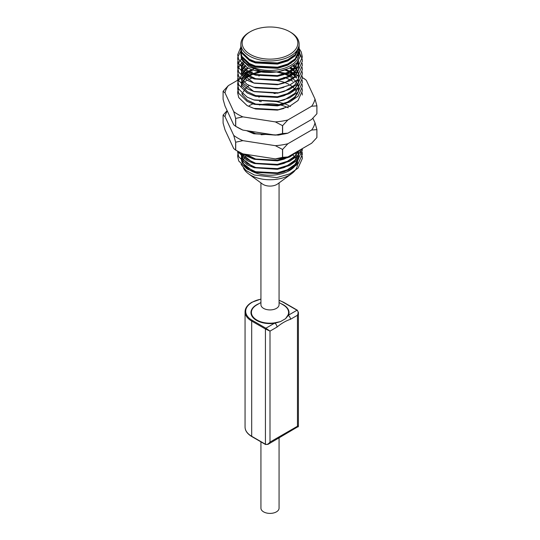 <?xml version="1.0" encoding="UTF-8"?>
<svg xmlns="http://www.w3.org/2000/svg" width="540" height="540" viewBox="0 0 540 540"><rect width="100%" height="100%" fill="white"/><g stroke="black" fill="none" stroke-linecap="round" stroke-linejoin="round"><path stroke-width="0.81" d="M279.065 437.967L279.065 508.167A9.065 5.231 180 0 1 273.469 513A9.065 5.231 180 0 1 263.594 511.866A9.065 5.231 180 0 1 260.935 508.167L260.935 441.842M281.023 303.649A19.042 10.996 180 0 1 283.466 304.844A19.042 10.996 180 0 1 288.536 315.124A0.648 0.513 22.1 0 1 288.09 314.908A18.583 10.726 0 0 0 283.142 304.871L279.065 302.522L283.142 304.871M260.935 182.905L260.935 304.688A9.065 5.231 0 0 0 263.594 308.387A9.065 5.231 0 0 0 273.469 309.521A9.065 5.231 0 0 0 279.065 304.688L279.065 182.905M297.466 310.5L298.411 312.444L297.466 315.259C298.424 312.944 298.269 311.269 297.007 310.237L288.536 315.124L285.552 318.681L280.51 321.597L274.907 323.224L274.246 322.906L280.51 321.597L285.552 318.681L288.09 314.908M294.381 171.234A27.513 15.883 180 0 1 291.613 173.698L277.627 183.951A9.707 5.603 180 0 1 263.135 184.451A9.707 5.603 180 0 1 262.373 183.951L248.387 173.698A27.513 15.883 180 0 1 243.493 168.122M292.174 154.474A27.513 15.883 180 0 1 293.018 155.176M293.038 155.196A27.513 15.883 180 0 1 295.4 157.775A27.513 15.883 180 0 1 296.959 160.704A27.513 15.883 180 0 1 297.23 161.608M297.513 160.225L297.513 163.877A27.513 15.883 180 0 1 297.493 164.437M297.493 164.471A27.513 15.883 180 0 1 294.455 171.146M291.613 173.698A27.513 15.883 180 0 1 250.547 175.102A27.513 15.883 180 0 1 248.387 173.698M295.07 152.8A27.513 15.883 180 0 1 295.535 153.441M295.556 153.461A27.513 15.883 180 0 1 297.034 156.404M297.047 156.431A27.513 15.883 180 0 1 297.236 157.113M297.344 157.606A27.513 15.883 180 0 1 297.513 159.341A27.513 15.883 180 0 1 297.466 160.232M297.466 160.265A27.513 15.883 180 0 1 293.639 167.468M293.531 167.569A27.513 15.883 180 0 1 251.053 170.863M250.85 170.748A27.513 15.883 180 0 1 250.547 170.572A27.513 15.883 180 0 1 242.851 161.906M250.317 54.432A27.837 16.072 0 0 0 289.683 54.432A27.837 16.072 0 0 0 289.683 31.705L290.594 32.238A29.126 16.814 180 0 1 299.126 44.125A29.126 16.814 180 0 1 281.144 59.663A29.126 16.814 180 0 1 249.406 56.018A29.126 16.814 180 0 1 240.874 44.125A29.126 16.814 180 0 1 249.406 32.238L250.317 31.705A27.837 16.072 0 0 0 250.317 54.432M240.874 49.086L240.874 52.171L241.866 56.349L249.406 63.531L255.434 66.028L277.54 67.183L287.732 64.017L295.225 58.82L299.126 50.058L299.126 46.973L295.225 55.735L287.732 60.932L277.54 64.098L255.434 62.944L249.406 60.446L241.866 53.264L240.887 48.512M299.018 48.512L298.917 47.938M299.113 46.399L299.126 46.973M240.874 44.125L240.874 47.938L241.866 52.117L249.406 59.306L255.434 61.803L277.54 62.951L287.732 59.785L295.225 54.587L299.126 45.826L299.126 44.125M240.901 52.886A29.126 16.814 0 0 0 240.874 53.642A29.126 16.814 0 0 0 249.406 65.529A29.126 16.814 0 0 0 281.144 69.174A29.126 16.814 0 0 0 299.126 53.642L299.126 51.199L295.225 59.96L287.732 65.158L277.54 68.324L255.434 67.176L249.406 64.678L241.866 57.49L240.887 52.738M299.052 52.441A29.126 16.814 0 0 0 298.971 51.881M298.782 48.512L298.917 49.086M299.113 50.625L299.126 51.199M241.313 50.733A29.126 16.814 0 0 0 241.151 51.313M299.126 49.201L300.382 56.18L296.845 62.89L289.13 68.317L278.377 71.692A32.366 18.684 0 0 1 276.764 71.915C265.322 73.332 255.44 71.867 247.118 67.52L238.741 59.501L237.634 54.837L240.874 47M278.377 71.692C266.423 73.514 256 72.137 247.118 67.554L238.741 59.535L237.634 54.871L240.874 47.034M299.126 48.506L301.259 51.941L302.366 56.95L298.026 66.65L289.703 72.394L278.377 75.884L253.82 74.547L247.118 71.752L238.741 63.727L237.634 59.069L237.857 56.97M302.366 56.95L298.026 66.683L289.703 72.428L278.377 75.917L253.82 74.581L247.118 71.786L238.741 63.761L237.634 59.069M300.524 54.742L302.171 59.069M302.177 59.083L302.366 61.182L298.026 70.875L289.703 76.626L278.377 80.109L253.82 78.773L247.118 75.978L238.741 67.959L237.634 63.295L237.857 61.196M302.366 61.216L298.026 70.909L289.703 76.66L278.377 80.143L253.82 78.806L247.118 76.012L238.741 67.993L237.634 63.295M302.177 63.308L302.366 65.408L298.026 75.107L289.703 80.852L278.377 84.341L253.82 83.005L247.118 80.21L238.741 72.184L237.634 67.52L237.857 65.428L237.634 67.554L238.741 72.218L247.118 80.237L253.82 83.038L278.377 84.375L289.703 80.885L298.026 75.141L302.366 65.408M302.177 67.541L302.366 69.64L298.026 79.333L289.703 85.077L278.377 88.567L253.82 87.23L247.118 84.436L238.741 76.41L237.634 71.752L237.857 69.653M302.366 69.64L298.026 79.367L289.703 85.111L278.377 88.6L253.82 87.264L247.118 84.47L238.741 76.444L237.634 71.786M293.706 60.676L294.192 60.966M302.177 71.766L302.366 73.865L298.026 83.565L289.703 89.309L278.377 92.799L253.82 91.456L247.118 88.661L238.741 80.642L237.634 75.978L237.857 73.879M302.366 73.899L298.026 83.592L289.703 89.343L278.377 92.833L253.82 91.49L247.118 88.695L238.741 80.676L237.634 75.978M294.246 65.232L295.731 66.326M296.069 66.596L297.135 67.527M302.177 75.998L302.366 78.091L298.026 87.791L289.703 93.535L278.377 97.025L253.82 95.688L247.118 92.894L238.741 84.868L237.634 80.21L237.857 78.111M302.366 78.124L298.026 87.824L289.703 93.569L278.377 97.058L253.82 95.722L247.118 92.927L238.741 84.902L237.634 80.237M302.177 80.224L302.366 82.323L298.026 92.016L289.703 97.767L278.377 101.25L253.82 99.914L247.118 97.119L238.741 89.1L237.634 84.436L237.857 82.337M302.366 82.323L298.026 92.05L289.703 97.794L278.377 101.284L253.82 99.947L247.118 97.153L238.741 89.134L237.634 84.47M291.04 71.766L293.267 73.042M293.726 73.339L294.503 73.865M294.529 73.879L295.731 74.783M302.177 84.449L302.366 86.549L298.026 96.248L289.703 101.993L278.377 105.482L253.82 104.146L247.118 101.344L238.741 93.326L237.634 88.661L237.857 86.569L237.634 88.695L238.741 93.359L247.118 101.378L253.82 104.173L278.377 105.516L289.703 102.026L298.026 96.282L302.366 86.549M302.177 88.681L302.366 90.781L298.026 100.474L289.703 106.218L278.377 109.708L253.82 108.371L247.118 105.577L238.741 97.551L237.634 92.894L238.532 88.681M302.366 90.808L298.026 100.508L289.703 106.252L278.377 109.742L253.82 108.405L247.118 105.611L238.741 97.585L237.634 92.927L237.857 90.814M302.177 92.907L302.366 95.006M281.408 134.453L278.377 135.081L253.82 133.738L246.618 130.667M281.772 134.399L278.377 135.108L253.82 133.772L246.537 130.653M298.283 150.944L289.703 156.958L278.377 160.447L253.82 159.111L247.118 156.317L243.526 153.974M298.35 150.903L289.703 156.992L278.377 160.481L253.82 159.145L247.118 156.344L243.479 153.961M301.954 148.824L298.026 155.439L289.703 161.183L278.377 164.673L253.82 163.337L247.118 160.542L238.356 151.645L238.741 152.55L247.118 160.576L253.82 163.37L278.377 164.707L289.703 161.217L298.026 155.473L301.961 148.817M302.285 148.628L302.366 149.972L298.026 159.671L289.703 165.416L278.377 168.905L253.82 167.562L247.118 164.768L238.741 156.749L237.634 152.084L238.741 156.782L247.118 164.801L253.82 167.596L278.377 168.939L289.703 165.449L298.026 159.705L302.366 150.005L302.285 148.635M302.177 152.105L302.366 154.197L298.026 163.897L289.703 169.641L278.377 173.131L253.82 171.794L247.118 169L238.741 160.974L237.634 156.317L238.532 152.105L237.863 154.217M302.366 154.231L298.026 163.931L289.703 169.675L278.377 173.165L253.82 171.828L247.118 169.034L238.741 161.008L237.634 156.344L237.857 154.231M237.857 56.95L240.563 51.59M237.857 65.408L238.532 63.315M238.538 63.295L239.699 61.202M239.713 61.182L241.299 59.211M237.857 69.64L239.699 65.428M239.713 65.414L241.421 63.315M241.434 63.302L243 61.837M247.664 58.772L248.103 58.55M251.282 61.378L251.971 61.121M290.034 62.809L291.067 63.328M290.844 67.439L292.882 68.58M237.857 82.323L239.699 78.111M239.713 78.098L241.421 75.998M241.434 75.985L242.683 74.797M242.96 74.561L243.803 73.886M243.83 73.865L247.084 71.766M247.118 71.752L251.768 69.653M252.882 69.262L253.618 69.026M286.051 69.62L289.879 71.192M290.52 71.503L291.006 71.752M237.857 86.549L238.532 84.456M242.683 79.022L243.803 78.111M245.126 77.173L247.084 75.998M247.664 75.688L251.768 73.886M283.905 73.15L285.991 73.825M286.16 73.886L291.006 75.978M291.04 75.998L292.882 77.038M242.96 83.018L243.803 82.337M244.708 81.689L247.084 80.224M248.265 79.609L251.768 78.111M283.905 77.375L285.991 78.05M286.16 78.111L289.879 79.65M291.04 80.224L292.882 81.263M259.362 101.48L259.916 101.385M277.803 101.385L278.384 101.486M299.383 150.309L300.584 152.091M299.363 150.316L301.583 154.204L302.366 158.429L298.026 168.122L289.703 173.873L276.764 177.62L289.703 173.907L298.026 168.156L302.366 158.463L302.171 156.35M300.584 152.125L301.577 154.217M301.583 154.238L302.171 156.33M297.486 51.617L294.82 55.377L287.442 60.494L277.418 63.612L255.67 62.485L247.266 58.495L242.312 52.954M298.532 49.356L298.627 50.2M297.486 55.849L294.82 59.602L287.442 64.719L277.418 67.838L255.67 66.717L247.266 62.721L242.312 57.186M298.532 53.588L298.627 54.432M285.012 69.984L277.418 72.07L254.387 70.524M241.394 56.363L241.522 55.559M297.81 55.269L298.053 55.917M298.579 60.683L294.82 68.06L284.506 74.405M283.865 74.635L277.418 76.295L255.67 75.175L254.387 74.749M296.582 57.22L296.959 57.827M298.438 61.547L298.303 66.359M298.289 66.407L294.82 72.286L284.506 78.631M283.865 78.86L277.418 80.528L254.387 78.982M253.787 78.766L242.318 69.883L241.549 67.676M241.542 67.635L241.346 65.077L241.799 67.892M297.209 62.485L298.363 65.428M298.438 65.772L298.654 67.541M298.654 67.892L298.303 70.585M298.289 70.632L294.82 76.518L284.506 82.863M283.865 83.086L277.418 84.753L254.387 83.207M253.787 82.991L242.318 74.108L241.549 71.908M241.542 71.861L241.501 67.628M241.353 69.653L241.63 67.763M241.637 67.736L242.96 64.753M242.973 64.733L243.736 63.666M283.865 87.318L277.418 88.978L255.67 87.858L254.387 87.433M241.346 74.23L241.596 72.117M241.691 71.766L242.96 68.978M242.973 68.958L245.133 66.366M245.153 66.346L245.768 65.779M252.308 61.823L252.99 61.547M288.995 63.383L289.487 63.659M293.051 66.089L294.644 67.541M294.975 67.892L296.406 69.66M296.649 70.004L297.628 71.773M297.783 72.117L298.363 73.886M298.438 74.23L298.505 74.588M298.512 74.615L298.303 79.043M298.289 79.09L294.82 84.969L284.506 91.314M283.865 91.544L277.418 93.211L254.387 91.665M253.787 91.449L242.318 82.566L241.549 80.366M241.542 80.318L241.346 78.462M242.561 73.886L245.133 70.592M245.768 70.004L248.265 68.155M284.141 65.475L284.965 65.779M289.73 68.026L292.201 69.653M293.26 70.497L294.644 71.773M295.731 72.988L296.406 73.886M298.654 80.575L298.303 83.268M298.289 83.315L294.82 89.201L284.506 95.546M283.865 95.776L277.418 97.436L255.67 96.316L254.387 95.891M242.379 78.462L242.96 77.436M244.019 75.998L245.133 74.817M245.768 74.237L248.265 72.38M248.69 72.117L252.882 70.045M277.121 67.892L278.485 68.148M284.965 70.004L288.853 71.766M289.487 72.117L289.852 72.326M289.879 72.347L292.201 73.879M292.66 74.23L293.24 74.702M293.26 74.723L294.644 75.998M295.731 77.213L296.406 78.111M297.479 79.92L297.783 80.575M298.654 84.8L298.303 87.5M298.289 87.547L294.82 93.427L284.506 99.772M283.865 100.001L277.418 101.669L254.387 100.123M241.353 86.569L241.596 84.8M241.691 84.456L242.379 82.688M242.561 82.343L242.96 81.668M242.973 81.641L243.736 80.575M244.019 80.231L245.133 79.049M245.153 79.029L245.768 78.462M246.186 78.111L248.265 76.613M248.292 76.592L252.882 74.277M252.923 74.257L260.604 72.124M262.953 71.773L263.959 71.658M277.121 72.117L284.006 73.886M285.046 74.264L289.852 76.552M289.879 76.572L292.201 78.111M292.66 78.462L294.644 80.224M294.975 80.575L297.466 84.125L298.505 87.278M298.512 87.305L298.303 91.726M298.289 91.773L294.82 97.659L284.506 104.004M283.865 104.227L277.418 105.894L254.387 104.348M276.385 76.228L277.121 76.349M283.865 108.459L277.418 110.12L255.67 108.999L254.387 108.574M276.385 97.369L277.121 97.49M249.284 105.59L252.882 103.876M260.604 101.716L261.313 101.601M276.385 101.594L284.965 103.829M285.046 103.862L288.853 105.59M289.879 106.171L290.473 106.529M264.175 157.167L258.883 156.344M294.03 153.394L284.506 158.969M283.865 159.199L277.418 160.859L254.387 159.314M253.787 159.097L245.43 154.264M298.289 150.971L294.82 156.85L284.506 163.195M283.865 163.424L277.418 165.085L254.387 163.546M253.787 163.33L242.318 154.447L241.893 153.434M298.526 150.802L298.303 155.149M298.289 155.196L294.82 161.082L284.506 167.427M283.865 167.65L277.418 169.317L254.387 167.771M253.787 167.555L242.318 158.672L241.549 156.472M241.542 156.425L241.346 154.568M297.479 151.794L298.505 154.926M298.512 154.953L298.303 159.374M298.289 159.422L294.82 165.308L284.506 171.653M283.865 171.882L277.418 173.543L255.67 172.422L254.387 171.997M253.787 171.781L242.318 162.905L241.549 160.697M241.542 160.657L241.501 156.418M241.063 164.41L245.977 170.458L254.421 175.028L276.764 177.62M276.764 71.915L261.779 71.307L248.967 66.791L241.367 59.346L240.874 50.699M298.6 49.16L298.654 50.112M298.6 53.386L298.654 54.338M241.353 56.227L241.434 55.337M297.959 54.965L298.188 55.62M298.424 60.919L294.82 67.358L287.442 72.475L277.418 75.6L255.67 74.473L247.266 70.484L242.318 64.955L241.812 63.713M296.818 56.896L297.175 57.503M298.505 61.196L297.972 66.71M297.952 66.764L294.82 71.591L287.442 76.707L277.418 79.826L255.67 78.698L247.266 74.709L242.318 69.181L241.812 67.945M295.137 58.914L295.65 59.501M297.439 62.222L298.438 65.077M298.505 65.428L298.593 66.035M298.593 66.069L298.654 67.19M241.508 67.601L242.683 64.517M242.696 64.49L243.857 62.816M241.346 73.535L241.501 71.861M241.596 71.422L242.683 68.742M242.696 68.722L244.715 66.083M244.728 66.062L245.383 65.428M248.13 63.308L248.549 63.045M251.505 61.479L252.146 61.196M289.629 63.038L290.088 63.308M293.504 65.772L294.975 67.196M295.292 67.541L296.649 69.309M296.872 69.66L297.695 71.219M297.918 71.773L298.593 74.493M298.593 74.527L298.654 75.647M242.379 73.535L242.683 72.974M242.696 72.947L243.466 71.773M243.736 71.422L244.715 70.308M245.383 69.653L247.664 67.851M290.358 67.703L292.66 69.302M293.726 70.2L294.975 71.422M296.069 72.718L296.649 73.535M297.702 75.472L297.918 75.998M298.654 79.873L297.972 83.619M297.952 83.673L294.82 88.499L287.442 93.616L277.418 96.741L255.67 95.614L247.266 91.625L242.318 86.096L241.812 84.854M241.799 84.807L241.346 81.986M242.21 78.111L242.683 77.2M243.736 75.647L244.715 74.54M245.383 73.886L247.664 72.077M248.13 71.766L251.971 69.728M285.896 69.674L289.487 71.415M290.088 71.766L290.486 72.016M290.52 72.029L293.706 74.405M293.726 74.426L294.975 75.647M296.069 76.943L296.649 77.767M297.702 79.697L297.918 80.224M241.346 86.218L241.501 84.544M241.508 84.517L242.21 82.343M242.379 81.992L242.683 81.425M242.696 81.405L244.715 78.766M244.728 78.746L245.383 78.111M245.768 77.76L247.664 76.309M247.691 76.288L251.971 73.96M252.011 73.94L258.829 71.773M260.604 71.422L261.556 71.267M297.952 92.131L294.82 96.957L287.442 102.074L277.418 105.192L255.67 104.072L247.266 100.076L242.318 94.554L241.812 93.312M258.829 75.998L259.281 75.904M278.465 75.904L278.937 75.998M258.829 97.139L259.281 97.045M278.465 101.27L278.937 101.372M235.669 126.313A48.546 28.026 0 0 0 235.717 126.34L235.717 118.409A48.546 28.026 180 0 1 235.629 118.361L235.629 126.286A48.546 28.026 0 0 0 235.669 126.313L237.958 127.629A45.313 26.163 180 0 0 242.865 130.086L275.353 135.108L255.67 133.67L249.575 131.126M287.354 157.079L277.418 160.157L255.67 159.037L246.436 154.42M297.952 151.328L294.82 156.155L287.442 161.271L277.418 164.389L255.67 163.262L247.266 159.273L242.251 153.596M261.171 134.75L269.055 134.136M298.607 150.755L297.972 155.5M297.952 155.554L294.82 160.38L287.442 165.497L277.418 168.615L255.67 167.494L247.266 163.499L242.318 157.977L241.812 156.735M241.799 156.688L241.367 153.191M297.702 151.578L298.654 155.979L297.972 159.725M297.952 159.779L294.82 164.606L287.442 169.722L277.418 172.847L255.67 171.72L247.266 167.731L242.318 162.203L241.812 160.961M241.799 160.913L241.346 158.092M241.508 156.391L242.467 153.697M290.594 32.238L289.683 31.705A27.837 16.072 0 0 0 250.317 31.705M242.487 159.341A27.513 15.883 180 0 1 242.669 157.525A27.513 15.883 180 0 1 243.911 154.298M242.771 161.608A27.513 15.883 180 0 1 244.04 158.618M244.053 158.598A27.513 15.883 180 0 1 246.254 155.858M246.274 155.837A27.513 15.883 180 0 1 246.76 155.372M247.192 154.994A27.513 15.883 180 0 1 247.657 154.609M287.955 315.259A0.648 0.499 19.7 0 0 288.36 315.454A3.233 1.87 60 0 1 290.459 319.302C285.984 320.76 281.495 323.352 277.007 327.071L270 331.115L265.424 328.995L251.694 321.071L251.694 436.286L265.424 444.218C266.949 444.791 268.475 444.089 270 442.098L268.036 444.332L298.411 426.418L298.411 312.444L297.331 310.203A0.648 0.371 -60 0 0 297.007 310.237L283.271 302.306A22.005 12.704 0 0 0 279.065 300.409M274.826 322.839L274.907 323.224A3.233 1.87 60 0 1 277.007 327.071M260.935 299.201A22.005 12.704 0 0 0 252.146 302.306A22.005 12.704 0 0 0 252.146 320.281L265.882 328.205L270 331.115L270 442.098L297.466 426.249C298.694 426.64 298.694 426.465 297.466 425.716M297.007 426.512C298.269 427.208 298.424 427.12 297.466 426.249L297.466 315.259L290.459 319.302M273.962 93.42A27.513 15.883 180 0 1 275.245 93.542M242.541 94.979A27.513 15.883 180 0 1 242.669 94.102M243.331 92.023A27.513 15.883 180 0 1 243.911 90.875M244.809 89.546A27.513 15.883 180 0 1 246.065 88.094M246.584 87.588A27.513 15.883 180 0 1 249.21 85.516M277.108 80.582A27.513 15.883 180 0 1 284.135 82.296M285.181 82.674A27.513 15.883 180 0 1 288.941 84.402M289.96 84.989A27.513 15.883 180 0 1 291.141 85.759A27.513 15.883 180 0 1 292.66 86.913M238.849 79.556L228.359 85.61A45.313 26.163 0 0 0 225.005 92.833L233.712 111.584A45.313 26.163 0 0 0 242.865 116.87L275.353 121.898A45.313 26.163 0 0 0 287.861 119.961L311.641 106.231A45.313 26.163 0 0 0 314.996 99.016L306.288 80.258A45.313 26.163 0 0 0 304.823 79.184A45.313 26.163 0 0 0 302.353 77.605A45.313 26.163 0 0 0 302.042 77.423M306.288 80.258L304.371 78.773A48.546 28.026 180 0 0 304.331 78.746A48.546 28.026 180 0 0 304.283 78.719M235.629 126.286L233.712 124.801L225.005 106.043L223.088 99.272L223.088 91.348A48.546 28.026 180 0 1 223.121 91.273L228.359 85.61M282.508 133.576L282.508 125.644A48.546 28.026 180 0 0 282.623 125.631L282.623 133.556A48.546 28.026 0 0 1 282.508 133.576L275.353 135.108A45.313 26.163 180 0 0 287.861 133.178L311.641 119.448L316.879 113.778L316.879 105.853A48.546 28.026 180 0 0 316.913 105.786L316.913 113.711A48.546 28.026 0 0 1 316.879 113.778M293.24 87.419A27.513 15.883 180 0 1 294.874 89.141M295.556 90.038A27.513 15.883 180 0 1 296.42 91.49M297.047 93.008A27.513 15.883 180 0 1 297.344 94.189M297.094 74.966L296.231 74.831M295.637 74.743L293.706 74.439M293.666 74.432L292.613 74.27M291.836 74.149L287.314 73.454M287.253 73.44L282.029 72.637M281.678 72.583L277.182 71.888M258.579 70.605A45.313 26.163 0 0 0 256.25 70.997M252.14 71.881L249.966 73.136M249.932 73.15L246.071 75.384M246.044 75.398L244.35 76.376M243.945 76.613L243.243 77.017M242.568 77.409L240.199 78.773M240.179 78.786L238.876 79.542M287.861 133.178L282.623 133.556M242.865 130.086L235.717 126.34M235.717 118.409L242.865 116.87M233.712 111.584L235.629 118.361M275.353 121.898L282.508 125.644M282.623 125.631L287.861 119.961M223.088 91.348L225.005 92.833M316.913 105.786L314.996 99.016M311.641 106.231L316.879 105.853M259.47 105.03A27.513 15.883 180 0 1 279.443 104.787M280.915 105.125A27.513 15.883 180 0 1 286.193 106.866M287.213 107.318A27.513 15.883 180 0 1 288.238 107.811M235.629 150.066A48.546 28.026 0 0 0 235.669 150.093A48.546 28.026 0 0 0 235.717 150.12L235.717 142.189A48.546 28.026 180 0 1 235.629 142.142L235.629 150.066L233.712 148.581L225.005 129.83L223.088 123.053L223.088 115.128A48.546 28.026 180 0 1 223.121 115.061L227.138 110.639M282.508 157.356L282.508 149.431A48.546 28.026 180 0 0 282.623 149.411L282.623 157.343A48.546 28.026 0 0 1 282.508 157.356L275.353 158.895L242.865 153.866A45.313 26.163 180 0 1 237.958 151.416L235.669 150.093M316.913 129.566L316.913 137.498A48.546 28.026 0 0 1 316.879 137.565L316.879 129.634A48.546 28.026 180 0 0 316.913 129.566L314.996 122.796L312.863 118.199M227.293 110.97A45.313 26.163 0 0 0 225.005 116.613L233.712 135.371A45.313 26.163 0 0 0 242.865 140.656L275.353 145.679A45.313 26.163 0 0 0 287.861 143.748L311.641 130.019A45.313 26.163 0 0 0 314.996 122.796M275.353 158.895A45.313 26.163 180 0 0 287.861 156.958L311.641 143.228L316.879 137.565M287.861 156.958L282.623 157.343M242.865 153.866L235.717 150.12M235.717 142.189L242.865 140.656M233.712 135.371L235.629 142.142M275.353 145.679L282.508 149.431M282.623 149.411L287.861 143.748M223.088 115.128L225.005 116.613M311.641 130.019L316.879 129.634M260.935 302.522L256.858 304.871A18.583 10.726 0 0 0 256.858 320.045A18.583 10.726 0 0 0 274.246 322.906M251.829 436.583C247.361 433.89 245.106 430.711 245.059 427.039A22.653 13.082 0 0 0 251.694 436.286A0.648 0.371 120 0 0 251.829 436.583L265.559 444.514A0.648 0.371 120 0 1 265.424 444.218L265.424 328.995A0.648 0.371 120 0 1 265.882 328.205L274.347 323.318A19.042 10.996 180 0 1 256.534 320.389A19.042 10.996 180 0 1 258.977 303.649M252.146 320.281A0.648 0.371 120 0 0 251.694 321.071A22.653 13.082 180 0 1 245.059 311.823L245.059 427.039M283.271 302.306A0.648 0.371 -60 0 1 283.594 302.279L297.331 310.203M297.513 159.341L297.513 160.191M298.654 62.964L298.654 63.659M298.654 88.331L298.654 89.033M298.654 151.754L298.654 152.449M298.654 155.979L298.654 156.681M268.036 444.332L265.559 444.514M283.594 302.279L279.065 300.254M260.935 299.072L251.829 302.279C247.361 304.972 245.106 308.151 245.059 311.823M302.353 77.605L304.331 78.746"/></g></svg>
